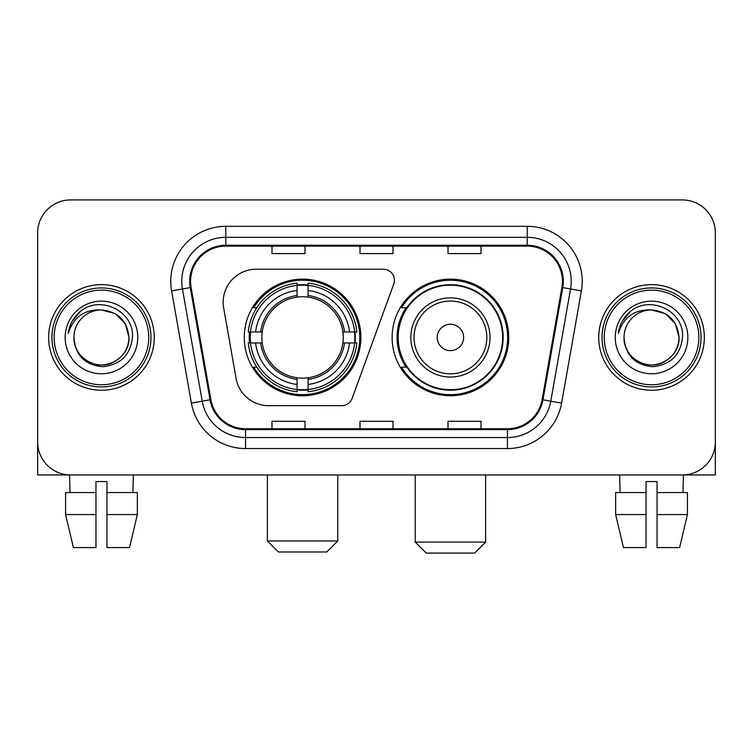 <?xml version="1.0" encoding="UTF-8"?>
<svg xmlns="http://www.w3.org/2000/svg" width="753" height="753" viewBox="0 0 753 753"><rect width="100%" height="100%" fill="white"/><g stroke="black" fill="none" stroke-linecap="round" stroke-linejoin="round"><path stroke-width="1.13" d="M223.161 302.235A33 33 0 0 0 223.66 307.968L236.075 378.382A33 33 0 0 0 268.576 405.651L341.768 405.651A11.003 11.003 0 0 0 352.112 398.412L393.753 283.994A11.003 11.003 0 0 0 383.418 269.235L256.161 269.235A33 33 0 0 0 223.161 302.235M392.125 337.448A58.31 58.31 0 0 0 450.435 395.749A58.31 58.31 0 0 0 508.736 337.448A58.31 58.31 0 0 0 450.435 279.137A58.31 58.31 0 0 0 392.125 337.448M244.264 337.448A58.31 58.31 0 0 0 302.565 395.749A58.31 58.31 0 0 0 360.875 337.448A58.31 58.31 0 0 0 302.565 279.137A58.31 58.31 0 0 0 244.264 337.448M249.497 342.944A53.359 53.359 0 0 1 249.497 331.941M406.102 367.144A53.359 53.359 0 0 1 406.102 307.742M37.65 232.931L37.65 441.964A33 33 0 0 0 70.65 474.964L682.35 474.964A33 33 0 0 0 715.35 441.964L715.35 232.931A33 33 0 0 0 682.35 199.922L70.65 199.922A33 33 0 0 0 37.65 232.931L37.65 441.964M48.653 337.448A52.804 52.804 0 0 0 101.457 390.252A52.804 52.804 0 0 0 154.271 337.448A52.804 52.804 0 0 0 101.457 284.634A52.804 52.804 0 0 0 48.653 337.448A52.804 52.804 0 0 0 101.457 390.252A52.804 52.804 0 0 0 154.271 337.448A52.804 52.804 0 0 0 101.457 284.634A52.804 52.804 0 0 0 48.653 337.448M598.729 337.448A52.804 52.804 0 0 0 651.543 390.252A52.804 52.804 0 0 0 704.347 337.448A52.804 52.804 0 0 0 651.543 284.634A52.804 52.804 0 0 0 598.729 337.448A52.804 52.804 0 0 0 651.543 390.252A52.804 52.804 0 0 0 704.347 337.448A52.804 52.804 0 0 0 651.543 284.634A52.804 52.804 0 0 0 598.729 337.448M190.575 281.34A35.203 35.203 0 0 1 225.778 246.127L527.222 246.127A35.203 35.203 0 0 1 561.889 287.448L542.104 399.664A35.203 35.203 0 0 1 507.437 428.758L245.563 428.758A35.203 35.203 0 0 1 210.896 399.664L191.111 287.448A35.203 35.203 0 0 1 190.575 281.34M189.69 281.34A36.088 36.088 0 0 0 190.236 287.599L210.031 399.815A36.088 36.088 0 0 0 245.563 429.634L507.437 429.634A36.088 36.088 0 0 0 542.969 399.815L562.764 287.599A36.088 36.088 0 0 0 527.222 245.252L225.778 245.252A36.088 36.088 0 0 0 189.69 281.34M171.609 290.884A55.007 55.007 0 0 1 225.778 226.324L527.222 226.324A55.007 55.007 0 0 1 581.391 290.884L561.606 403.109A55.007 55.007 0 0 1 507.437 448.562L245.563 448.562A55.007 55.007 0 0 1 191.394 403.109L171.609 290.884L182.442 288.973A44.003 44.003 0 0 1 225.778 237.327L527.222 237.327A44.003 44.003 0 0 1 570.558 288.973L550.772 401.198A44.003 44.003 0 0 1 507.437 437.559L245.563 437.559A44.003 44.003 0 0 1 202.228 401.198L182.442 288.973A44.003 44.003 0 0 1 181.774 281.34M682.35 199.922L70.65 199.922M70.65 474.964L682.35 474.964M587.735 474.964L715.35 474.964L715.35 232.931M542.969 399.815L550.772 401.198L570.558 288.973L581.391 290.884M360 246.127L360 253.582L393 253.582L393 246.127M271.984 246.127L271.984 253.582L304.993 253.582L304.993 246.127M448.007 246.127L448.007 253.582L481.016 253.582L481.016 246.127M393 428.758L393 421.304L360 421.304L360 428.758M304.993 428.758L304.993 421.304L271.984 421.304L271.984 428.758M481.016 428.758L481.016 421.304L448.007 421.304L448.007 428.758M37.65 430.961L37.65 474.964L165.265 474.964M65.577 492.566L65.577 514.572L73.389 547.572L65.577 514.572L65.577 492.566L95.96 492.566L95.96 481.562L106.964 481.562L106.964 492.566L137.347 492.566L137.347 514.572L129.525 547.572L137.347 514.572L106.964 514.572L106.964 492.566M133.366 474.964L132.886 492.566M95.96 492.566L95.96 547.572L73.389 547.572M65.577 514.572L95.96 514.572M129.525 547.572L106.964 547.572L106.964 514.572M69.558 474.964L70.029 492.566M148.765 337.448A47.307 47.307 0 0 0 101.457 290.14A47.307 47.307 0 0 0 54.15 337.448A47.307 47.307 0 0 0 101.457 384.755A47.307 47.307 0 0 0 148.765 337.448M150.967 337.448A49.51 49.51 0 0 0 101.457 287.938A49.51 49.51 0 0 0 51.948 337.448A49.51 49.51 0 0 0 101.457 386.948A49.51 49.51 0 0 0 150.967 337.448M73.954 337.448A27.503 27.503 0 0 1 101.457 309.944C118.165 311.573 127.332 320.74 128.961 337.448L125.28 323.696L115.209 313.625L101.457 309.944L115.209 313.625L125.28 323.696L128.961 337.448L125.28 323.696L115.209 313.625L101.457 309.944L115.209 313.625L125.28 323.696L128.961 337.448L125.28 323.696L115.209 313.625L101.457 309.944L115.209 313.625L125.28 323.696L128.961 337.448L125.28 323.696L115.209 313.625L101.457 309.944L115.209 313.625L125.28 323.696L128.961 337.448C129.902 357.779 104.846 372.246 87.706 361.261C78.914 355.755 74.331 347.82 73.954 337.448C75.272 355.378 84.901 365.13 102.85 366.711C120.471 364.81 130.335 355.049 132.434 337.448C134.476 311.253 100.149 294.592 80.373 311.469C73.474 317.239 69.427 324.562 68.241 333.438C73.427 317.06 84.505 309.229 101.457 309.944L115.209 313.625L125.28 323.696L128.961 337.448C129.902 357.779 104.846 372.246 87.706 361.261C78.914 355.755 74.331 347.82 73.954 337.448C73.022 357.779 98.069 372.246 115.209 361.261C124.01 355.755 128.594 347.82 128.961 337.448C128.594 347.82 124.01 355.755 115.209 361.261C98.069 372.246 73.022 357.779 73.954 337.448C74.331 347.82 78.914 355.755 87.706 361.261C104.846 372.246 129.902 357.779 128.961 337.448C129.902 357.779 104.846 372.246 87.706 361.261C78.914 355.755 74.331 347.82 73.954 337.448C74.331 347.82 78.914 355.755 87.706 361.261C104.846 372.246 129.902 357.779 128.961 337.448C128.594 347.82 124.01 355.755 115.209 361.261C98.069 372.246 73.022 357.779 73.954 337.448C73.022 357.779 98.069 372.246 115.209 361.261C124.01 355.755 128.594 347.82 128.961 337.448C129.902 357.779 104.846 372.246 87.706 361.261C78.914 355.755 74.331 347.82 73.954 337.448C73.022 357.779 98.069 372.246 115.209 361.261C124.01 355.755 128.594 347.82 128.961 337.448C129.902 357.779 104.846 372.246 87.706 361.261C78.914 355.755 74.331 347.82 73.954 337.448C74.331 347.82 78.914 355.755 87.706 361.261C104.846 372.246 129.902 357.779 128.961 337.448C130.062 358.795 102.615 372.97 85.861 360.103M65.153 337.448A36.304 36.304 0 0 0 101.457 373.752A36.304 36.304 0 0 0 137.761 337.448A36.304 36.304 0 0 0 101.457 301.144A36.304 36.304 0 0 0 65.153 337.448M80.364 311.478L72.25 321.126M71.751 322.058L72.476 320.731L71.751 322.058M326.774 551.977L278.365 551.977L267.362 540.974L337.777 540.974L326.774 551.977M308.071 389.527L308.071 391.739A54.564 54.564 0 0 0 356.856 342.944L354.644 342.944A52.371 52.371 0 0 1 308.071 389.527L308.071 384.435A47.307 47.307 0 0 0 349.552 342.944L342.897 342.944A40.709 40.709 0 0 0 308.071 297.115L308.071 285.368A52.371 52.371 0 0 1 354.644 331.941L356.856 331.941A54.564 54.564 0 0 0 308.071 283.156L308.071 285.368M250.495 342.944L248.283 342.944A54.564 54.564 0 0 0 297.068 391.739L297.068 389.527A52.371 52.371 0 0 1 250.495 342.944L255.587 342.944A47.307 47.307 0 0 0 297.068 384.435L297.068 377.78A40.709 40.709 0 0 0 342.897 342.944L344.526 342.944A42.319 42.319 0 0 1 308.071 379.399L308.071 384.435M297.068 285.368L297.068 283.156A54.564 54.564 0 0 0 248.283 331.941L250.495 331.941A52.371 52.371 0 0 1 297.068 285.368L297.068 290.46A47.307 47.307 0 0 0 255.587 331.941L262.232 331.941A40.709 40.709 0 0 0 297.068 377.78L297.068 379.399A42.319 42.319 0 0 1 260.613 342.944L255.587 342.944M250.598 342.944A52.258 52.258 0 0 1 250.598 331.941M308.071 285.481A52.258 52.258 0 0 0 297.068 285.481M354.541 331.941A52.258 52.258 0 0 1 354.541 342.944M354.644 331.941L349.552 331.941A47.307 47.307 0 0 0 308.071 290.46M349.552 342.944L354.644 342.944M297.068 384.435L297.068 389.527M342.897 331.941L349.552 331.941M308.071 377.846L308.071 379.399M297.068 377.78A40.709 40.709 0 0 1 262.232 342.944L260.613 342.944M308.071 389.414A52.258 52.258 0 0 1 297.068 389.414M255.587 331.941L250.495 331.941M297.068 297.04L297.068 290.46M308.071 297.115A40.709 40.709 0 0 0 262.232 331.941L260.613 331.941A42.319 42.319 0 0 1 297.068 295.487M308.071 297.04L308.071 295.487A42.319 42.319 0 0 1 344.526 331.941M256.792 307.742L253.676 307.742A57.209 57.209 0 0 1 359.774 337.448A57.209 57.209 0 0 1 253.676 367.144L256.792 367.144M474.635 553.079L426.226 553.079L415.223 542.075L485.638 542.075L474.635 553.079M463.632 337.448A13.206 13.206 0 0 0 450.435 324.242A13.206 13.206 0 0 0 437.229 337.448A13.206 13.206 0 0 0 450.435 350.644A13.206 13.206 0 0 0 463.632 337.448M490.034 337.448A39.608 39.608 0 0 0 450.435 297.84A39.608 39.608 0 0 0 410.827 337.448A39.608 39.608 0 0 0 450.435 377.046A39.608 39.608 0 0 0 490.034 337.448A39.608 39.608 0 0 1 450.435 377.046A39.608 39.608 0 0 1 410.827 337.448M502.684 337.448A52.258 52.258 0 0 0 450.435 285.189A52.258 52.258 0 0 0 398.177 337.448A52.258 52.258 0 0 0 450.435 389.706A52.258 52.258 0 0 0 502.684 337.448M507.635 337.448A57.209 57.209 0 0 1 401.537 367.144L406.836 367.144A52.748 52.748 0 0 0 485.327 376.999A52.748 52.748 0 0 0 485.327 297.887A52.748 52.748 0 0 0 406.836 307.742L401.537 307.742A57.209 57.209 0 0 1 507.635 337.448M615.653 492.566L615.653 514.572L623.475 547.572L615.653 514.572L615.653 492.566L646.036 492.566L646.036 481.562L657.04 481.562L657.04 492.566L687.423 492.566L687.423 514.572L679.611 547.572L687.423 514.572L657.04 514.572L657.04 492.566M683.442 474.964L682.971 492.566M646.036 492.566L646.036 547.572L623.475 547.572M615.653 514.572L646.036 514.572M679.611 547.572L657.04 547.572L657.04 514.572M619.634 474.964L620.114 492.566M698.85 337.448A47.307 47.307 0 0 0 651.543 290.14A47.307 47.307 0 0 0 604.235 337.448A47.307 47.307 0 0 0 651.543 384.755A47.307 47.307 0 0 0 698.85 337.448M701.052 337.448A49.51 49.51 0 0 0 651.543 287.938A49.51 49.51 0 0 0 602.033 337.448A49.51 49.51 0 0 0 651.543 386.948A49.51 49.51 0 0 0 701.052 337.448M624.039 337.448A27.503 27.503 0 0 1 651.543 309.944C668.24 311.573 677.408 320.74 679.046 337.448L675.356 323.696L665.294 313.625L651.543 309.944L665.294 313.625L675.356 323.696L679.046 337.448L675.356 323.696L665.294 313.625L651.543 309.944L665.294 313.625L675.356 323.696L679.046 337.448L675.356 323.696L665.294 313.625L651.543 309.944L665.294 313.625L675.356 323.696L679.046 337.448L675.356 323.696L665.294 313.625L651.543 309.944L665.294 313.625L675.356 323.696L679.046 337.448C679.978 357.779 654.931 372.246 637.791 361.261C628.99 355.755 624.406 347.82 624.039 337.448C625.357 355.378 634.986 365.13 652.936 366.711C670.556 364.81 680.411 355.049 682.519 337.448C684.562 311.253 650.234 294.592 630.449 311.469C623.55 317.239 619.512 324.562 618.326 333.438C623.512 317.06 634.581 309.229 651.543 309.944L665.294 313.625L675.356 323.696L679.046 337.448C679.978 357.779 654.931 372.246 637.791 361.261C628.99 355.755 624.406 347.82 624.039 337.448C623.098 357.779 648.154 372.246 665.294 361.261C674.086 355.755 678.669 347.82 679.046 337.448C678.669 347.82 674.086 355.755 665.294 361.261C648.154 372.246 623.098 357.779 624.039 337.448C624.406 347.82 628.99 355.755 637.791 361.261C654.931 372.246 679.978 357.779 679.046 337.448C679.978 357.779 654.931 372.246 637.791 361.261C628.99 355.755 624.406 347.82 624.039 337.448C624.406 347.82 628.99 355.755 637.791 361.261C654.931 372.246 679.978 357.779 679.046 337.448C678.669 347.82 674.086 355.755 665.294 361.261C648.154 372.246 623.098 357.779 624.039 337.448C623.098 357.779 648.154 372.246 665.294 361.261C674.086 355.755 678.669 347.82 679.046 337.448C679.978 357.779 654.931 372.246 637.791 361.261C628.99 355.755 624.406 347.82 624.039 337.448C623.098 357.779 648.154 372.246 665.294 361.261C674.086 355.755 678.669 347.82 679.046 337.448C679.978 357.779 654.931 372.246 637.791 361.261C628.99 355.755 624.406 347.82 624.039 337.448C624.406 347.82 628.99 355.755 637.791 361.261C654.931 372.246 679.978 357.779 679.046 337.448C680.147 358.795 652.691 372.97 635.946 360.103M615.239 337.448A36.304 36.304 0 0 0 651.543 373.752A36.304 36.304 0 0 0 687.847 337.448A36.304 36.304 0 0 0 651.543 301.144A36.304 36.304 0 0 0 615.239 337.448M630.44 311.478L622.336 321.126M621.827 322.058L622.562 320.731M527.222 226.324L527.222 245.252M182.442 288.973L190.236 287.599M245.563 448.562L245.563 429.634M507.437 429.634L507.437 448.562M191.394 403.109L210.031 399.815M562.764 287.599L570.558 288.973M225.778 226.324L225.778 245.252M550.772 401.198L561.606 403.109M308.071 377.78A40.709 40.709 0 0 0 342.897 342.944M297.068 389.903A52.748 52.748 0 0 0 308.071 389.903M355.03 342.944A52.748 52.748 0 0 0 355.03 331.941M308.071 284.982A52.748 52.748 0 0 0 297.068 284.982M486.815 337.448A36.379 36.379 0 0 0 450.435 301.059A36.379 36.379 0 0 0 414.046 337.448A36.379 36.379 0 0 0 450.435 373.827A36.379 36.379 0 0 0 486.815 337.448M337.777 474.964L337.777 540.974M267.362 474.964L267.362 540.974M485.638 474.964L485.638 542.075M415.223 474.964L415.223 542.075"/></g></svg>
